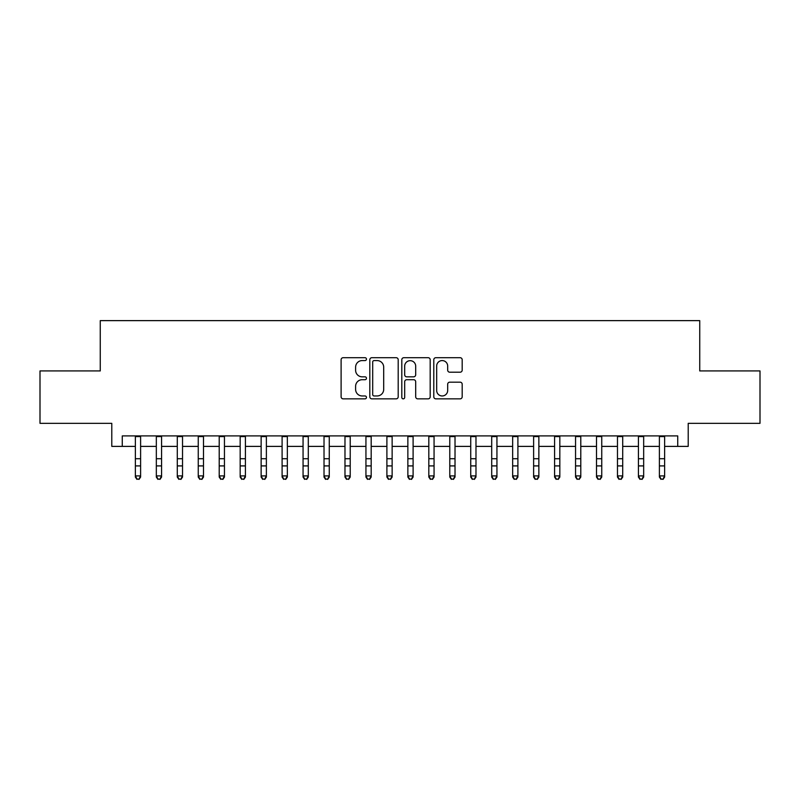 <?xml version="1.0" encoding="UTF-8"?>
<svg xmlns="http://www.w3.org/2000/svg" width="800" height="800" viewBox="0 0 800 800"><rect width="100%" height="100%" fill="white"/><g stroke="black" fill="none" stroke-linecap="round" stroke-linejoin="round"><path stroke-width="1.2" d="M366.46 359.14A1.44 1.44 0 0 0 365.02 357.7L343.16 357.7A2.06 2.06 0 0 0 341.11 359.75L341.11 396.79A2.06 2.06 0 0 0 343.16 398.85L365.02 398.85A1.44 1.44 0 0 0 366.46 397.4A1.44 1.44 0 0 0 365.02 395.96L362.19 395.96A6.58 6.58 0 0 1 355.61 389.38L355.61 386.29A6.58 6.58 0 0 1 362.19 379.71L365.02 379.71A1.44 1.44 0 0 0 366.46 378.27A1.44 1.44 0 0 0 365.02 376.83L362.19 376.83A6.58 6.58 0 0 1 355.61 370.25L355.61 367.16A6.58 6.58 0 0 1 362.19 360.58L365.02 360.58A1.44 1.44 0 0 0 366.46 359.14M460.13 372.2A2.06 2.06 0 0 0 462.19 370.14L462.19 359.75A2.06 2.06 0 0 0 460.13 357.7L435.85 357.7A2.06 2.06 0 0 0 433.79 359.75L433.79 396.79A2.06 2.06 0 0 0 435.85 398.85L460.13 398.85A2.06 2.06 0 0 0 462.19 396.79L462.19 384.24A2.06 2.06 0 0 0 460.13 382.18L449.74 382.18A2.06 2.06 0 0 0 447.68 384.24L447.68 390.46A5.5 5.5 0 0 1 442.18 395.96A5.5 5.5 0 0 1 436.67 390.46L436.67 366.08A5.5 5.5 0 0 1 442.18 360.58A5.5 5.5 0 0 1 447.68 366.08L447.68 370.14A2.06 2.06 0 0 0 449.74 372.2L460.13 372.2M122.27 446.39L122.27 435.91L677.73 435.91L677.73 446.39L688.21 446.39L688.21 423.34L760 423.34L760 370.93L699.74 370.93L699.74 320.63L100.26 320.63L100.26 370.93L40 370.93L40 423.34L111.79 423.34L111.79 446.39L135.37 446.39M398.2 359.75A2.06 2.06 0 0 0 396.14 357.7L371.86 357.7A2.06 2.06 0 0 0 369.81 359.75L369.81 396.79A2.06 2.06 0 0 0 371.86 398.85L396.14 398.85A2.06 2.06 0 0 0 398.2 396.79L398.2 359.75M403.86 357.7L428.14 357.7A2.06 2.06 0 0 1 430.19 359.75L430.19 396.79A2.06 2.06 0 0 1 428.14 398.85L417.75 398.85A2.06 2.06 0 0 1 415.69 396.79L415.69 381.77A2.06 2.06 0 0 0 413.63 379.71L406.74 379.71A2.06 2.06 0 0 0 404.68 381.77L404.68 397.4A1.44 1.44 0 0 1 403.24 398.85A1.44 1.44 0 0 1 401.8 397.4L401.8 359.75A2.06 2.06 0 0 1 403.86 357.7M140.61 446.39L156.33 446.39M161.57 446.39L177.29 446.39M182.53 446.39L198.25 446.39M203.49 446.39L219.21 446.39M224.45 446.39L240.17 446.39M245.41 446.39L261.14 446.39M266.38 446.39L282.1 446.39M287.34 446.39L303.06 446.39M308.3 446.39L324.02 446.39M329.26 446.39L344.98 446.39M350.22 446.39L365.94 446.39M371.18 446.39L386.9 446.39M392.14 446.39L407.86 446.39M413.1 446.39L428.82 446.39M434.06 446.39L449.78 446.39M455.02 446.39L470.74 446.39M475.98 446.39L491.7 446.39M496.94 446.39L512.66 446.39M517.9 446.39L533.62 446.39M538.86 446.39L554.59 446.39M559.83 446.39L575.55 446.39M580.79 446.39L596.51 446.39M601.75 446.39L617.47 446.39M622.71 446.39L638.43 446.39M643.67 446.39L659.39 446.39M664.63 446.39L677.73 446.39M374.13 360.58A1.44 1.44 0 0 0 372.69 362.02L372.69 394.52A1.44 1.44 0 0 0 374.13 395.96L377.11 395.96A6.58 6.58 0 0 0 383.69 389.38L383.69 367.16A6.58 6.58 0 0 0 377.11 360.58L374.13 360.58M415.69 366.18A5.5 5.5 0 0 0 410.18 360.68A5.5 5.5 0 0 0 404.68 366.18L404.68 374.77A2.06 2.06 0 0 0 406.74 376.83L413.63 376.83A2.06 2.06 0 0 0 415.69 374.77L415.69 366.18M140.61 435.91L140.61 477.06L139.04 479.37L136.94 478.91L139.04 479.37M135.37 435.91L135.37 475.9L140.61 475.9L139.04 478.91M136.94 479.37L135.37 477.06L135.37 475.9L136.94 478.91M161.57 435.91L161.57 477.06L160 479.37L157.9 478.91L160 479.37M156.33 435.91L156.33 475.9L161.57 475.9L160 478.91M157.9 479.37L156.33 477.06L156.33 475.9L157.9 478.91M182.53 435.91L182.53 477.06L180.96 479.37L178.86 478.91L180.96 479.37M177.29 435.91L177.29 475.9L182.53 475.9L180.96 478.91M178.86 479.37L177.29 477.06L177.29 475.9L178.86 478.91M203.49 435.91L203.49 477.06L201.92 479.37L199.83 478.91L201.92 479.37M198.25 435.91L198.25 475.9L203.49 475.9L201.92 478.91M199.83 479.37L198.25 477.06L198.25 475.9L199.83 478.91M224.45 435.91L224.45 477.06L222.88 479.37L220.79 478.91L222.88 479.37M219.21 435.91L219.21 475.9L224.45 475.9L222.88 478.91M220.79 479.37L219.21 477.06L219.21 475.9L220.79 478.91M245.41 435.91L245.41 477.06L243.84 479.37L241.75 478.91L243.84 479.37M240.17 435.91L240.17 475.9L245.41 475.9L243.84 478.91M241.75 479.37L240.17 477.06L240.17 475.9L241.75 478.91M266.38 435.91L266.38 477.06L264.8 479.37L262.71 478.91L264.8 479.37M261.14 435.91L261.14 475.9L266.38 475.9L264.8 478.91M262.71 479.37L261.14 477.06L261.14 475.9L262.71 478.91M287.34 435.91L287.34 477.06L285.76 479.37L283.67 478.91L285.76 479.37M282.1 435.91L282.1 475.9L287.34 475.9L285.76 478.91M283.67 479.37L282.1 477.06L282.1 475.9L283.67 478.91M308.3 435.91L308.3 477.06L306.72 479.37L304.63 478.91L306.72 479.37M303.06 435.91L303.06 475.9L308.3 475.9L306.72 478.91M304.63 479.37L303.06 477.06L303.06 475.9L304.63 478.91M329.26 435.91L329.26 477.06L327.69 479.37L325.59 478.91L327.69 479.37M324.02 435.91L324.02 475.9L329.26 475.9L327.69 478.91M325.59 479.37L324.02 477.06L324.02 475.9L325.59 478.91M350.22 435.91L350.22 477.06L348.65 479.37L346.55 478.91L348.65 479.37M344.98 435.91L344.98 475.9L350.22 475.9L348.65 478.91M346.55 479.37L344.98 477.06L344.98 475.9L346.55 478.91M371.18 435.91L371.18 477.06L369.61 479.37L367.51 478.91L369.61 479.37M365.94 435.91L365.94 475.9L371.18 475.9L369.61 478.91M367.51 479.37L365.94 477.06L365.94 475.9L367.51 478.91M392.14 435.91L392.14 477.06L390.57 479.37L388.47 478.91L390.57 479.37M386.9 435.91L386.9 475.9L392.14 475.9L390.57 478.91M388.47 479.37L386.9 477.06L386.9 475.9L388.47 478.91M413.1 435.91L413.1 477.06L411.53 479.37L409.43 478.91L411.53 479.37M407.86 435.91L407.86 475.9L413.1 475.9L411.53 478.91M409.43 479.37L407.86 477.06L407.86 475.9L409.43 478.91M434.06 435.91L434.06 477.06L432.49 479.37L430.39 478.91L432.49 479.37M428.82 435.91L428.82 475.9L434.06 475.9L432.49 478.91M430.39 479.37L428.82 477.06L428.82 475.9L430.39 478.91M455.02 435.91L455.02 477.06L453.45 479.37L451.35 478.91L453.45 479.37M449.78 435.91L449.78 475.9L455.02 475.9L453.45 478.91M451.35 479.37L449.78 477.06L449.78 475.9L451.35 478.91M475.98 435.91L475.98 477.06L474.41 479.37L472.31 478.91L474.41 479.37M470.74 435.91L470.74 475.9L475.98 475.9L474.41 478.91M472.31 479.37L470.74 477.06L470.74 475.9L472.31 478.91M496.94 435.91L496.94 477.06L495.37 479.37L493.28 478.91L495.37 479.37M491.7 435.91L491.7 475.9L496.94 475.9L495.37 478.91M493.28 479.37L491.7 477.06L491.7 475.9L493.28 478.91M517.9 435.91L517.9 477.06L516.33 479.37L514.24 478.91L516.33 479.37M512.66 435.91L512.66 475.9L517.9 475.9L516.33 478.91M514.24 479.37L512.66 477.06L512.66 475.9L514.24 478.91M538.86 435.91L538.86 477.06L537.29 479.37L535.2 478.91L537.29 479.37M533.62 435.91L533.62 475.9L538.86 475.9L537.29 478.91M535.2 479.37L533.62 477.06L533.62 475.9L535.2 478.91M559.83 435.91L559.83 477.06L558.25 479.37L556.16 478.91L558.25 479.37M554.59 435.91L554.59 475.9L559.83 475.9L558.25 478.91M556.16 479.37L554.59 477.06L554.59 475.9L556.16 478.91M580.79 435.91L580.79 477.06L579.21 479.37L577.12 478.91L579.21 479.37M575.55 435.91L575.55 475.9L580.79 475.9L579.21 478.91M577.12 479.37L575.55 477.06L575.55 475.9L577.12 478.91M601.75 435.91L601.75 477.06L600.17 479.37L598.08 478.91L600.17 479.37M596.51 435.91L596.51 475.9L601.75 475.9L600.17 478.91M598.08 479.37L596.51 477.06L596.51 475.9L598.08 478.91M622.71 435.91L622.71 477.06L621.14 479.37L619.04 478.91L621.14 479.37M617.47 435.91L617.47 475.9L622.71 475.9L621.14 478.91M619.04 479.37L617.47 477.06L617.47 475.9L619.04 478.91M643.67 435.91L643.67 477.06L642.1 479.37L640 478.91L642.1 479.37M638.43 435.91L638.43 475.9L643.67 475.9L642.1 478.91M640 479.37L638.43 477.06L638.43 475.9L640 478.91M664.63 435.91L664.63 477.06L663.06 479.37L660.96 478.91L663.06 479.37M659.39 435.91L659.39 475.9L664.63 475.9L663.06 478.91M660.96 479.37L659.39 477.06L659.39 475.9L660.96 478.91M140.61 458.72L135.37 458.72M140.61 465.91L135.37 465.91M140.61 436.59L135.37 436.59M161.57 458.72L156.33 458.72M161.57 465.91L156.33 465.91M161.57 436.59L156.33 436.59M182.53 458.72L177.29 458.72M182.53 465.91L177.29 465.91M182.53 436.59L177.29 436.59M203.49 458.72L198.25 458.72M203.49 465.91L198.25 465.91M203.49 436.59L198.25 436.59M224.45 458.72L219.21 458.72M224.45 465.91L219.21 465.91M224.45 436.59L219.21 436.59M245.41 458.72L240.17 458.72M245.41 465.91L240.17 465.91M245.41 436.59L240.17 436.59M266.38 458.72L261.14 458.72M266.38 465.91L261.14 465.91M266.38 436.59L261.14 436.59M287.34 458.72L282.1 458.72M287.34 465.91L282.1 465.91M287.34 436.59L282.1 436.59M308.3 458.72L303.06 458.72M308.3 465.91L303.06 465.91M308.3 436.59L303.06 436.59M329.26 458.72L324.02 458.72M329.26 465.91L324.02 465.91M329.26 436.59L324.02 436.59M350.22 458.72L344.98 458.72M350.22 465.91L344.98 465.91M350.22 436.59L344.98 436.59M371.18 458.72L365.94 458.72M371.18 465.91L365.94 465.91M371.18 436.59L365.94 436.59M392.14 458.72L386.9 458.72M392.14 465.91L386.9 465.91M392.14 436.59L386.9 436.59M413.1 458.72L407.86 458.72M413.1 465.91L407.86 465.91M413.1 436.59L407.86 436.59M434.06 458.72L428.82 458.72M434.06 465.91L428.82 465.91M434.06 436.59L428.82 436.59M455.02 458.72L449.78 458.72M455.02 465.91L449.78 465.91M455.02 436.59L449.78 436.59M475.98 458.72L470.74 458.72M475.98 465.91L470.74 465.91M475.98 436.59L470.74 436.59M496.94 458.72L491.7 458.72M496.94 465.91L491.7 465.91M496.94 436.59L491.7 436.59M517.9 458.72L512.66 458.72M517.9 465.91L512.66 465.91M517.9 436.59L512.66 436.59M538.86 458.72L533.62 458.72M538.86 465.91L533.62 465.91M538.86 436.59L533.62 436.59M559.83 458.72L554.59 458.72M559.83 465.91L554.59 465.91M559.83 436.59L554.59 436.59M580.79 458.72L575.55 458.72M580.79 465.91L575.55 465.91M580.79 436.59L575.55 436.59M601.75 458.72L596.51 458.72M601.75 465.91L596.51 465.91M601.75 436.59L596.51 436.59M622.71 458.72L617.47 458.72M622.71 465.91L617.47 465.91M622.71 436.59L617.47 436.59M643.67 458.72L638.43 458.72M643.67 465.91L638.43 465.91M643.67 436.59L638.43 436.59M664.63 458.72L659.39 458.72M664.63 465.91L659.39 465.91M664.63 436.59L659.39 436.59"/></g></svg>
